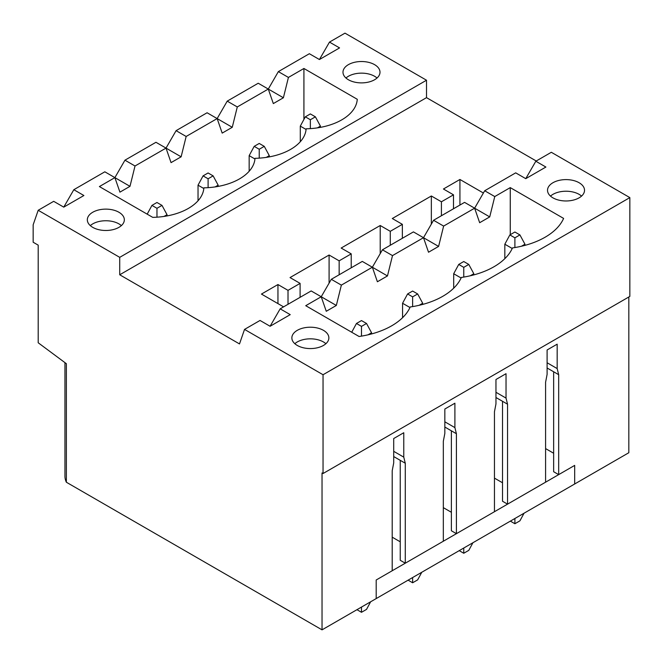 <?xml version="1.0" encoding="UTF-8"?>
<svg xmlns="http://www.w3.org/2000/svg" width="663" height="663" viewBox="0 0 663 663"><rect width="100%" height="100%" fill="white"/><g stroke="black" fill="none" stroke-linecap="round" stroke-linejoin="round"><path stroke-width="0.99" d="M512.226 248.484L504.825 244.216L504.825 258.661M521.425 246.255L524.955 244.216L519.925 234.917L514.894 232.009L509.855 234.917L514.894 237.818L519.925 234.917M514.894 237.818L514.894 247.556M524.043 513.22L519.925 520.836L514.894 523.737L510.361 521.126M514.894 518.507L514.894 523.737M509.855 234.917L504.825 244.216M524.955 244.216L524.955 245.368M306.082 129.467L300.298 126.127L300.298 141.725M317.428 127.868L320.428 126.127L315.397 116.829L310.359 113.928L305.328 116.829L310.359 119.738L315.397 116.829M310.359 119.738L310.359 128.622M305.328 116.829L300.298 126.127M320.428 126.127L320.428 127.362M368.031 334.815L371.562 332.776L366.531 323.478L361.492 320.577L356.462 323.478L361.492 326.387L366.531 323.478M361.492 326.387L361.492 336.116M370.642 601.789L366.531 609.396L361.492 612.297L356.967 609.687M361.492 607.068L361.492 612.297M356.462 323.478L351.713 332.246M371.562 332.776L371.562 333.937M156.965 217.182L156.965 208.298L161.996 205.397L156.965 202.488L151.935 205.397L156.965 208.298M151.935 205.397L147.186 214.157M164.026 216.428L167.035 214.696L161.996 205.397M167.035 214.696L167.035 215.931M461.092 278.004L453.691 273.736L453.691 288.181M470.291 275.775L473.821 273.736L468.791 264.438L463.76 261.529L458.73 264.438L463.76 267.346L468.791 264.438M463.76 267.346L463.76 277.076M472.91 542.748L468.791 550.356L463.76 553.257L459.227 550.646M463.76 548.028L463.76 553.257M458.73 264.438L453.691 273.736M473.821 273.736L473.821 274.896M254.948 158.987L249.164 155.648L249.164 171.245M266.294 157.388L269.294 155.648L264.264 146.349L259.233 143.448L254.194 146.349L259.233 149.258L264.264 146.349M259.233 149.258L259.233 158.142M254.194 146.349L249.164 155.648M269.294 155.648L269.294 156.882M409.966 307.533L402.565 303.256L402.565 317.71M419.157 305.295L422.696 303.256L417.657 293.958L412.626 291.049L407.596 293.958L412.626 296.867L417.657 293.958M412.626 296.867L412.626 306.596M421.776 572.268L417.657 579.876L412.626 582.777L408.101 580.166M412.626 577.548L412.626 582.777M407.596 293.958L402.565 303.256M422.696 303.256L422.696 304.416M203.814 188.516L198.03 185.176L198.03 200.765M215.16 186.908L218.16 185.176L213.13 175.877L208.099 172.968L203.069 175.877L208.099 178.778L213.13 175.877M208.099 178.778L208.099 187.662M203.069 175.877L198.03 185.176M218.16 185.176L218.16 186.411M66.375 482.241L66.375 363.697L38.197 342.771L38.197 245.144L33.158 242.235L33.158 224.807L38.197 210.279L119.721 257.343L119.721 274.78L239.5 343.931L244.531 329.403L323.047 374.736L629.842 197.607L629.842 296.402L323.047 473.523L322.036 472.943L322.036 629.85L66.375 482.241A39.25 22.658 180 0 1 64.949 476.183L64.949 362.636M336.332 305.461L321.232 296.751L305.734 305.693L359.081 336.497A70.576 40.75 -0 0 0 410.215 306.977A70.576 40.75 -0 0 0 461.34 277.457A70.576 40.75 -0 0 0 512.474 247.929A70.576 40.75 -0 0 0 563.608 218.409L510.261 187.612L494.764 196.563L489.725 216.9L479.664 222.71L474.633 208.182L464.564 202.372L433.561 220.273L423.5 237.702L413.43 231.893L382.435 249.794L372.366 267.222L341.362 285.123L336.332 305.461L326.262 311.279L321.232 296.751L311.171 290.933L280.167 308.834L290.228 314.643L270.098 326.271L260.037 320.453L244.531 329.403M547.099 362.76L557.169 368.578L557.169 344.172L547.099 349.981L547.099 374.388L545.591 382.236L545.591 482.183L507.543 504.153L507.543 404.198L506.035 398.098L506.035 373.692L495.965 379.501L495.965 403.908L494.457 411.756L494.457 511.712L456.409 533.674L456.409 433.718L454.901 427.618L454.901 403.212L444.84 409.021L444.84 433.428L443.323 441.276L443.323 541.232L405.284 563.194L400.245 560.293L400.245 460.337L405.284 463.238L405.284 563.194M494.764 196.563L484.694 190.753L515.698 172.852L525.759 178.662L545.898 167.043L535.828 161.233L551.326 152.283L629.842 197.607M552.942 182.731A18.506 10.683 -0 0 0 547.522 190.289A18.506 10.683 -0 0 0 558.942 200.16A18.506 10.683 -0 0 0 579.106 197.839A18.506 10.683 -0 0 0 584.526 190.289A18.506 10.683 -0 0 0 573.105 180.419A18.506 10.683 -0 0 0 552.942 182.731M297.281 330.34A18.506 10.683 -0 0 0 291.861 337.89A18.506 10.683 -0 0 0 303.281 347.76A18.506 10.683 -0 0 0 323.445 345.448A18.506 10.683 -0 0 0 328.865 337.89A18.506 10.683 -0 0 0 317.444 328.019A18.506 10.683 -0 0 0 297.281 330.34M63.756 207.138L73.825 189.701L83.894 195.519L63.756 207.138L53.695 201.328L38.197 210.279M129.989 186.336L114.89 177.618L99.392 186.568L152.739 217.365A53.032 30.622 0 0 0 203.873 187.844A53.032 30.622 180 0 0 255.006 158.324A53.032 30.622 180 0 0 306.132 128.804A53.032 30.622 0 0 0 357.266 99.284L303.919 68.48L288.422 77.43L283.391 97.768L258.222 83.24L227.218 101.141L217.157 118.578L207.088 112.76L176.093 130.661L166.023 148.098L135.02 165.999L129.989 186.336L119.928 192.146L114.89 177.618L104.829 171.808L73.825 189.701M119.721 257.343L426.516 80.223L426.516 97.652L536.234 160.993M288.422 77.43L278.352 71.621L309.356 53.72L319.425 59.529L339.555 47.91L329.486 42.1L344.984 33.15L426.516 80.223M348.406 79.759A18.506 10.683 0 0 0 374.578 79.759A18.506 10.683 0 0 0 379.998 72.201A18.506 10.683 0 0 0 361.492 61.518A18.506 10.683 0 0 0 342.986 72.201A18.506 10.683 0 0 0 348.406 79.759M92.745 227.359A18.506 10.683 0 0 0 118.917 227.359A18.506 10.683 0 0 0 124.337 219.809A18.506 10.683 0 0 0 105.831 209.127A18.506 10.683 0 0 0 87.325 219.809A18.506 10.683 0 0 0 92.745 227.359M270.098 326.271L280.167 308.834M525.759 178.662L535.828 161.233M319.425 59.529L329.486 42.1M628.831 296.983L628.831 452.721L322.036 629.85M283.391 97.768L273.322 103.585L268.291 89.057L237.288 106.95L227.218 101.141M489.725 216.9L474.633 208.182L443.63 226.083L433.561 220.273M474.633 208.182L484.694 190.753M166.023 148.098L171.054 162.626L181.123 156.816L155.962 142.288L124.959 160.181L135.02 165.999M431.348 224.111L431.348 195.983L392.297 218.525L402.358 224.343L390.283 231.312L380.214 225.503L341.163 248.053L351.224 253.863L339.149 260.832L329.088 255.023L290.029 277.573L300.099 283.383L288.015 290.353L277.954 284.543L261.446 294.074L283.59 306.861M372.366 267.222L377.396 281.758L387.465 275.941L362.296 261.413L331.301 279.314L341.362 285.123M510.261 234.685L510.261 187.612M558.677 474.633L553.646 471.725L553.646 371.769L558.677 374.678L558.677 474.633L574.68 465.393L376.194 579.992L376.194 598.59L376.194 579.992L392.198 570.752L392.198 470.796L393.706 462.948L393.706 438.541L403.767 432.732L403.767 457.139L405.284 463.238M321.232 296.751L331.301 279.314M387.465 275.941L392.496 255.603L382.435 249.794M438.599 246.421L423.5 237.702L428.53 252.23L438.599 246.421L443.63 226.083M423.5 237.702L392.496 255.603M217.157 118.578L222.188 133.106L232.257 127.296L217.157 118.578L186.154 136.47L176.093 130.661M323.047 374.736L323.047 473.523M483.385 193.016L459.931 179.474L443.431 189.005L453.492 194.823L441.417 201.792L431.348 195.983M119.721 274.78L426.516 97.652M268.291 89.057L278.352 71.621M181.123 156.816L186.154 136.47M303.919 119.431L303.919 68.48M232.257 127.296L237.288 106.95M114.89 177.618L124.959 160.181M441.417 215.74L441.417 201.792M453.492 208.762L453.492 194.823M558.677 374.678L557.169 368.578M574.68 465.393L574.68 483.99L574.68 465.393M553.646 371.769L547.099 367.998M380.214 253.631L380.214 225.503M459.931 179.474L459.931 205.049M400.245 541.812L392.198 537.163M444.84 421.809L454.901 427.618M90.309 225.619A18.506 10.683 180 0 1 121.362 225.619A18.506 10.683 180 0 0 92.745 223.879A18.506 10.683 180 0 0 90.309 225.619M507.543 404.198L502.513 401.289L502.513 501.245L507.543 504.153M502.513 482.772L494.457 478.122M550.497 196.099A18.506 10.683 180 0 1 581.55 196.099A18.506 10.683 180 0 0 552.942 194.35A18.506 10.683 180 0 0 550.497 196.099M345.97 78.01A18.506 10.683 180 0 1 377.023 78.01A18.506 10.683 180 0 0 345.97 78.01M329.088 283.151L329.088 255.023M339.149 274.78L339.149 260.832M351.224 267.811L351.224 253.863M456.409 433.718L451.379 430.817L451.379 530.765L456.409 533.674M451.379 430.817L444.84 427.038M451.379 512.292L443.323 507.643M390.283 245.26L390.283 231.312M402.358 238.282L402.358 224.343M502.513 401.289L495.965 397.518M495.965 392.289L506.035 398.098M277.954 303.604L277.954 284.543M288.015 304.3L288.015 290.353M300.099 297.331L300.099 283.383M400.245 460.337L393.706 456.558M393.706 451.329L403.767 457.139M294.836 343.699A18.506 10.683 180 0 1 325.889 343.699A18.506 10.683 180 0 0 315.149 339.191A18.506 10.683 180 0 0 294.836 343.699M545.591 448.594L553.646 453.243"/></g></svg>
